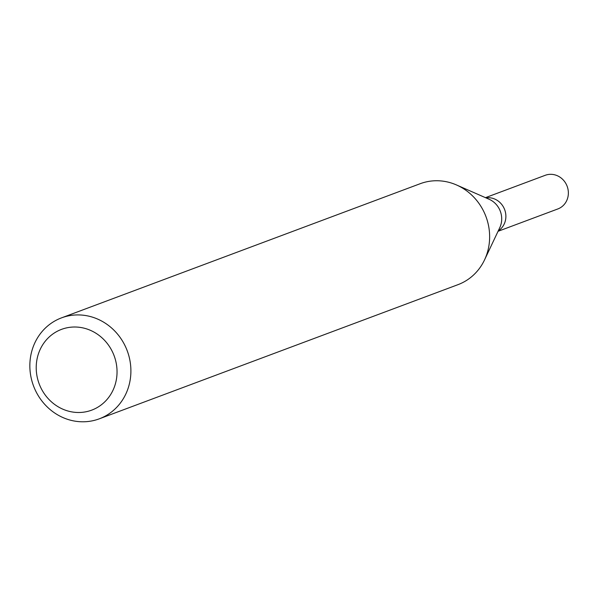 <?xml version="1.0" encoding="UTF-8"?>
<svg xmlns="http://www.w3.org/2000/svg" width="597" height="597" viewBox="0 0 597 597"><rect width="100%" height="100%" fill="white"/><g stroke="black" fill="none" stroke-linecap="round" stroke-linejoin="round"><path stroke-width="0.9" d="M128.079 353.223A53.894 50.036 69.5 0 1 99.259 418.833A53.894 50.036 69.5 0 1 33.507 385.886A53.894 50.036 69.5 0 1 61.498 317.873A53.894 50.036 69.5 0 1 128.079 353.223M61.498 317.873L420.228 183.697A53.894 50.036 69.5 0 1 456.489 184.958A53.894 50.036 69.5 0 1 486.816 219.047A53.894 50.036 69.5 0 1 484.525 259.911A53.894 50.036 69.5 0 1 457.989 284.657L99.259 418.833M114.788 357.648A43.118 40.029 69.5 0 1 69.08 411.311A43.118 40.029 69.5 0 1 46.006 340.305A43.118 40.029 69.5 0 1 114.788 357.648M498.264 230.86A17.962 16.679 -110.5 0 0 504.666 209.659A17.962 16.679 -110.5 0 0 485.913 197.861A17.962 16.679 -110.5 0 1 504.666 209.659A17.962 16.679 -110.5 0 1 498.264 230.86M498.047 231.308L557.822 208.957A17.962 16.679 -110.5 0 0 567.15 186.286A17.962 16.679 -110.5 0 0 545.233 175.302L485.465 197.659M484.525 259.911L499.771 227.666A20.41 18.955 -110.5 0 0 489.152 199.279L456.489 184.958"/></g></svg>
